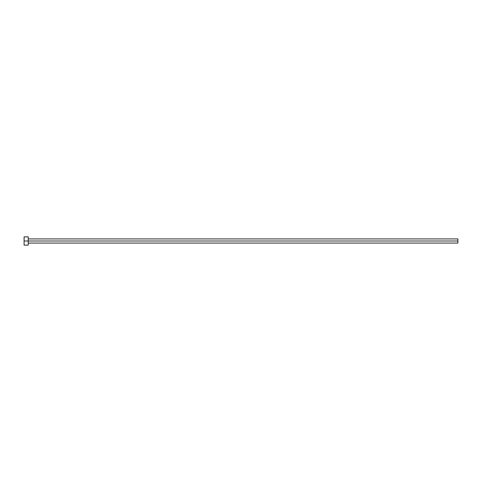 <?xml version="1.0" encoding="UTF-8"?>
<svg xmlns="http://www.w3.org/2000/svg" width="482" height="482" viewBox="0 0 482 482"><rect width="100%" height="100%" fill="white"/><g stroke="black" fill="none" stroke-linecap="round" stroke-linejoin="round"><path stroke-width="0.72" d="M24.1 245.133L24.1 236.867L24.1 241L457.9 241L457.9 243.067L457.9 241L24.1 241L24.1 245.133L28.233 245.133L28.233 236.867L28.233 245.133M457.9 241L457.9 238.933L457.9 241M28.233 243.067L457.9 243.067M24.1 236.867L28.233 236.867M28.233 238.933L457.9 238.933"/></g></svg>
